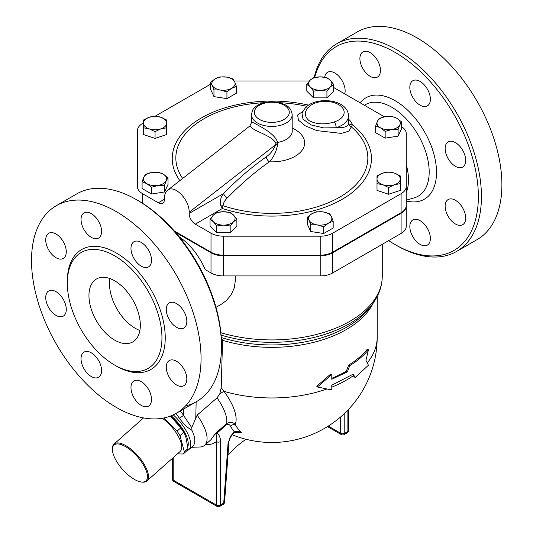 <?xml version="1.0" encoding="UTF-8"?>
<svg xmlns="http://www.w3.org/2000/svg" width="533" height="533" viewBox="0 0 533 533"><rect width="100%" height="100%" fill="white"/><g stroke="black" fill="none" stroke-linecap="round" stroke-linejoin="round"><path stroke-width="0.8" d="M134.309 479.367A23.978 9.787 48.4 0 1 112.416 449.852A23.978 9.787 48.4 0 1 137.241 456.495A23.978 9.787 48.4 0 1 140.872 481.939A23.978 9.787 48.4 0 1 134.309 479.367M140.872 481.939L141.698 482.072A24.705 10.087 -131.6 0 0 146.808 481.033A24.705 10.087 -131.6 0 0 137.96 455.862A24.705 10.087 -131.6 0 0 114.029 444.069A24.705 10.087 -131.6 0 0 112.383 449.013L112.416 449.852M162.325 418.258A24.705 10.087 48.4 0 1 180.054 451.551L146.808 481.033M170.547 416.02A25.431 10.38 48.4 0 1 185.311 435.368L183.672 432.423A28.695 11.713 -131.6 0 0 180.754 427.886L170.44 416.06M163.758 417.992L177.076 431.144A28.695 11.713 48.4 0 1 179.994 435.681L184.318 451.811A28.695 11.713 48.4 0 1 183.205 454.023L186.883 450.765A28.695 11.713 -131.6 0 0 187.996 448.553L185.644 436.141M183.205 454.023L177.416 453.889M180.754 427.886L177.076 431.144M183.672 432.423L179.994 435.681M187.996 448.553L184.318 451.811M171.193 415.767A26.883 10.973 48.4 0 1 187.902 446.474M313.511 91.123L310.153 86.919A11.626 6.709 0 0 0 320.22 90.277L313.511 91.123L313.511 97.865L306.795 91.156L306.795 84.407L310.153 80.21A11.626 6.709 0 0 0 310.153 86.919L306.795 84.407M330.287 86.919L326.929 91.123L320.22 90.277A11.626 6.709 0 0 0 330.287 86.919A11.626 6.709 0 0 0 330.287 80.21L333.645 84.407L330.287 86.919M320.22 76.852L326.929 77.698L330.287 80.21A11.626 6.709 0 0 0 320.22 76.852A11.626 6.709 0 0 0 310.153 80.21L313.511 77.698L320.22 76.852M375.672 125.915L377.404 121.324A11.626 6.709 0 0 0 380.415 127.807L375.672 125.915L375.672 132.664L385.159 138.14L385.159 131.398L380.415 127.807A11.626 6.709 0 0 0 391.642 129.546L385.159 131.398M399.863 124.802L398.124 129.392L391.642 129.546A11.626 6.709 0 0 0 399.863 124.802A11.626 6.709 0 0 0 396.852 118.319L401.602 121.904L399.863 124.802M379.143 118.433L385.625 116.58A11.626 6.709 0 0 0 377.404 121.324L379.143 118.433M385.625 116.58L392.108 116.427L396.852 118.319A11.626 6.709 0 0 0 385.625 116.58M377.011 175.897L382.821 173.112A11.626 6.709 0 0 0 377.011 178.921L377.011 175.897M382.821 184.738L377.011 183.645L377.011 178.921A11.626 6.709 0 0 0 382.821 184.738A11.626 6.709 0 0 0 394.447 184.738L388.637 187.523L382.821 184.738M388.637 172.019L394.447 173.112A11.626 6.709 0 0 0 382.821 173.112L388.637 172.019M400.256 178.921L400.256 183.645L394.447 184.738A11.626 6.709 0 0 0 400.256 178.921A11.626 6.709 0 0 0 394.447 173.112L400.256 175.897L400.256 178.921M316.742 211.788L323.225 211.941A11.626 6.709 0 0 0 311.998 213.68L316.742 211.788M308.993 220.162L307.255 217.264L311.998 213.68A11.626 6.709 0 0 0 308.993 220.162A11.626 6.709 0 0 0 317.208 224.906L310.726 224.753L308.993 220.162M329.707 213.793L331.446 216.684A11.626 6.709 0 0 0 323.225 211.941L329.707 213.793M328.441 223.167L323.691 226.758L317.208 224.906A11.626 6.709 0 0 0 328.441 223.167A11.626 6.709 0 0 0 331.446 216.684L333.185 221.275L328.441 223.167M230.176 212.56L233.534 215.066A11.626 6.709 0 0 0 223.467 211.708L230.176 212.56M213.4 215.066L216.751 212.56L223.467 211.708A11.626 6.709 0 0 0 213.4 215.066A11.626 6.709 0 0 0 213.4 221.775L210.042 219.27L213.4 215.066M236.885 219.27L233.534 221.775A11.626 6.709 0 0 0 233.534 215.066L236.885 219.27L236.885 226.012L230.176 232.728L216.751 232.728L216.751 225.979L213.4 221.775A11.626 6.709 0 0 0 223.467 225.133L216.751 225.979M233.534 221.775L230.176 225.979L223.467 225.133A11.626 6.709 0 0 0 233.534 221.775M168.015 177.762L166.276 180.66A11.626 6.709 0 0 0 163.271 174.178L168.015 177.762L168.015 184.511L164.537 191.993L164.537 185.251L158.054 185.404A11.626 6.709 0 0 0 166.276 180.66L164.537 185.251M152.038 172.439L158.521 172.286L163.271 174.178A11.626 6.709 0 0 0 152.038 172.439A11.626 6.709 0 0 0 143.817 177.183L145.556 174.291L152.038 172.439M146.828 183.665L142.084 181.773L143.817 177.183A11.626 6.709 0 0 0 146.828 183.665A11.626 6.709 0 0 0 158.054 185.404L151.572 187.256L146.828 183.665M166.676 126.781L166.676 127.787L160.859 128.873A11.626 6.709 0 0 0 166.676 123.063L166.676 134.529L155.05 138.407L155.05 131.658L149.233 128.873A11.626 6.709 0 0 0 160.859 128.873L155.05 131.658M160.859 117.247L166.676 120.032L166.676 123.063A11.626 6.709 0 0 0 160.859 117.247A11.626 6.709 0 0 0 149.233 117.247L155.05 116.161L160.859 117.247M143.424 123.063L143.424 120.032L149.233 117.247A11.626 6.709 0 0 0 143.424 123.063A11.626 6.709 0 0 0 149.233 128.873L143.424 127.787L143.424 123.063M326.929 91.123L326.929 97.865L333.645 91.156L333.645 84.407M398.124 129.392L398.124 136.135L401.602 128.646L401.602 121.904M398.124 136.135L385.159 138.14M388.637 187.523L388.637 194.265L400.256 190.388L400.256 182.639M388.637 194.265L377.011 190.388L377.011 182.639M333.185 221.275L333.185 228.024L323.691 233.501L323.691 226.758M323.691 233.501L310.726 231.495L310.726 224.753M310.726 231.495L307.255 224.007L307.255 217.264M230.176 232.728L230.176 225.979M216.751 232.728L210.042 226.012L210.042 219.27M164.537 191.993L151.572 193.999L142.084 188.522L142.084 181.773M151.572 193.999L151.572 187.256M155.05 138.407L143.424 134.529L143.424 126.781M326.929 97.865L313.511 97.865M226.938 91.896L220.455 90.044A11.626 6.709 0 0 0 231.682 88.305L226.938 91.896L226.938 98.638L213.973 96.633L213.973 89.89L212.234 85.3A11.626 6.709 0 0 0 220.455 90.044L213.973 89.89M234.693 81.822L236.432 86.413L231.682 88.305A11.626 6.709 0 0 0 234.693 81.822A11.626 6.709 0 0 0 226.472 77.078L232.954 78.931L234.693 81.822M215.245 78.817L219.989 76.925L226.472 77.078A11.626 6.709 0 0 0 215.245 78.817A11.626 6.709 0 0 0 212.234 85.3L210.502 82.402L215.245 78.817M213.973 96.633L210.502 89.151L210.502 82.402M226.938 98.638L236.432 93.162L236.432 86.413M401.089 213.28A17.616 10.167 0 0 0 406.246 206.091L406.246 226.259A17.616 10.167 180 0 1 401.089 233.454L401.089 213.28L332.672 252.782A17.616 10.167 0 0 1 320.22 255.76L223.467 255.76A17.616 10.167 0 0 1 211.008 252.782L175.384 232.215M179.434 237.045A47.95 27.683 60 0 1 205.218 269.611L211.008 272.949A17.616 10.167 180 0 0 223.467 275.927L320.22 275.927A17.616 10.167 180 0 0 332.672 272.949L401.089 233.454M158.308 202.78A8.721 5.037 -120 0 0 162.665 203.213A8.721 5.037 -120 0 0 164.47 199.222L158.308 202.78L142.591 193.706A17.616 10.167 180 0 1 137.434 186.517L137.434 150.233M174.338 231.016L211.008 252.189A17.616 10.167 0 0 0 223.467 255.167L320.22 255.167A17.616 10.167 0 0 0 332.672 252.189L401.089 212.687A17.616 10.167 0 0 0 406.246 205.498L406.246 206.091M251.496 122.637L249.85 126.035L251.623 127.627C255.813 131.818 272.756 136.128 275.861 143.317A4.357 2.652 168.2 0 1 277.646 142.424C274.728 132.93 258.925 126.108 253.955 122.83L251.496 122.637L251.496 114.688A20.341 11.746 0 0 0 257.459 122.99A20.341 11.746 0 0 0 279.625 125.541A20.341 11.746 0 0 0 292.184 114.688C290.911 105.9 285.048 104.341 277.873 102.276C266.56 100.964 258.545 103.056 253.821 108.559C252.948 108.965 252.176 111.004 251.496 114.688M305.382 107.806A4.357 3.145 42.6 0 1 308.587 107.2A18.888 10.907 180 0 1 338.628 104.601A18.888 10.907 180 0 1 334.131 121.944A4.357 1.672 72.9 0 1 336.176 127.727A23.252 13.425 0 0 0 348.515 115.874C347.789 98.718 315.783 96.113 305.382 107.806L301.984 112.936L302.971 119.185L311.159 124.935L323.758 127.913L336.176 127.727C344.438 127.973 348.542 126.461 348.489 123.19M302.651 111.557L297.601 115.041L298.467 120.218L305.429 125.901L316.862 130.618L341.267 133.397L348.982 131.131L351.354 126.887A4.357 4.037 -7.4 0 1 348.522 123.623L348.515 115.874M348.515 123.143A4.357 3.498 161.7 0 0 352.393 124.755A27.609 15.937 0 0 0 348.515 119.145M227.411 197.89A4.357 1.426 44.2 0 1 223.5 193.612C220.742 196.917 219.843 200.988 220.809 205.831A4.357 2.478 -8.3 0 0 223.001 205.671A96.007 55.432 180 0 0 341.773 195.924A96.007 55.432 180 0 0 351.354 126.887L352.393 124.755A99.604 57.511 0 0 1 346.01 196.97A99.604 57.511 0 0 1 222.374 208.503L223.001 205.671C223.414 202.78 224.886 200.188 227.411 197.89A231.502 133.656 -60 0 1 269.372 161.805C273.456 157.588 276.201 151.885 277.593 144.696L277.646 142.424A20.341 11.746 180 0 0 292.184 131.165L292.184 114.688M220.809 205.831L222.374 208.503L195.298 224.133A8.721 5.037 -120 0 1 189.128 213.453L189.128 212.267C189.648 199.702 174.244 184.098 167.469 190.314C165.51 191.913 164.51 194.485 164.47 198.036L164.47 199.222M401.602 126.734A17.436 10.067 180 0 1 406.246 133.576L406.246 186.517A17.616 10.167 180 0 1 401.089 193.706L332.672 233.207A17.616 10.167 180 0 1 320.22 236.186L223.467 236.186A17.616 10.167 180 0 1 211.008 233.207L195.298 224.133M333.645 87.492L384.406 116.8M234.28 80.983L309.413 80.983M137.434 186.517L137.434 130.658A17.616 10.167 180 0 1 142.591 123.463L143.424 122.983M155.223 116.174L210.502 84.261M275.861 143.317L275.708 144.656A4.357 1.466 -164.6 0 1 277.593 144.696M189.128 212.267L275.708 144.656C273.556 149.886 270.404 153.95 266.24 156.855A4.357 2.232 -125.1 0 0 269.372 161.805A32.819 18.948 0 0 0 302.418 149.8A32.819 18.948 0 0 0 292.184 128.04M406.246 205.498L406.246 186.517M352.593 374.532L354.139 376.891L355.271 377.417L368.443 365.218L365.958 360.355L368.443 349.795C363.639 355.658 357.403 360.954 349.728 365.685L347.363 371.841L331.779 379.276L331.779 374.532L317.388 386.985L331.779 389.956L331.779 385.212L353.106 374.186L355.271 377.417M331.779 378.263A105.347 60.822 0 0 0 346.33 371.248L348.669 365.112A105.347 60.822 0 0 0 367.13 349.435L368.443 349.795M331.779 374.532L330.966 373.84L316.769 386.225L317.388 386.985M346.33 371.248L347.363 371.841M348.669 365.112L349.728 365.685M221.215 336.756L222.567 340.287L221.215 387.618L219.783 393.92L217.038 397.885L197.137 415.14L191.727 427.599L191.96 430.378C187.456 427.726 183.265 423.675 179.401 418.225A4.124 0.36 146.5 0 0 183.519 415.354L180.294 410.963M234.846 432.43A75.006 46.917 -115.5 0 0 241.342 432.51A98.905 57.104 -60 0 1 235.113 424.481A41.601 16.983 -131.6 0 0 223.993 391.329L221.215 387.618M186.95 450.678A29.062 11.866 -131.6 0 0 188.769 449.652A29.062 11.866 -131.6 0 0 173.272 414.861M175.957 413.468L179.401 418.225M188.769 449.652L192.866 446.014A29.062 11.866 -131.6 0 0 191.96 430.378M246.053 439.285A72.655 41.947 120 0 0 227.977 455.129M237.265 431.923L241.342 432.51C238.691 431.23 236.352 430.984 234.327 431.77L230.456 436.3L230.909 436.58L234.027 432.903A2.905 1.399 -127.1 0 0 234.327 431.77A102.996 59.463 120 0 1 230.516 426.313A4.357 3.385 -30.5 0 1 235.113 424.481C233.161 422.029 230.316 421.736 226.585 423.588A4.357 1.779 -131.6 0 0 226.658 424.568C228.484 423.962 229.763 424.541 230.516 426.313M228.884 442.696A2.905 1.526 -175.8 0 1 228.884 442.703L228.884 442.703A2.905 1.526 -175.8 0 1 228.037 443.676L223.72 503.139A2.905 1.526 4.2 0 0 224.566 502.166L228.884 442.703C228.85 441.197 229.523 439.159 230.909 436.58M220.469 441.63A2.905 1.679 180 0 1 216.358 441.63L216.358 505.017A2.905 1.679 0 0 0 220.469 505.017L220.469 441.63C220.475 437.553 219.276 434.761 216.878 433.249A2.905 2.352 106.9 0 1 215.985 434.382C216.958 436.201 217.084 438.619 216.358 441.63C213.333 443.956 209.709 444.922 205.491 444.529M226.658 424.568L216.878 433.249L215.252 433.635L215.985 434.382M217.038 397.885A36.324 14.831 48.4 0 1 226.585 423.588L215.252 433.635L211.028 439.618M191.414 447.3L199.828 447.007A36.324 14.831 -131.6 0 0 204.639 445.288A36.324 14.831 -131.6 0 0 197.137 415.14M326.776 389.037A105.347 60.822 180 0 1 223.993 391.329A8.721 1.686 -36.5 0 0 219.783 393.92M221.495 346.63L221.495 344.851A117.7 67.951 -120 0 0 138.274 200.701L136.728 199.815A119.878 69.21 60 0 1 221.495 346.63A119.878 69.21 60 0 1 196.67 401.509A119.878 69.21 60 0 1 185.564 405.893M139.893 330.453A36.324 20.974 60 0 1 109.938 278.572M114.642 280.784A36.324 20.974 60 0 1 138.367 312.798A36.324 20.974 60 0 1 132.804 341.906A36.324 20.974 60 0 1 96.48 320.933A36.324 20.974 60 0 1 96.473 278.986A36.324 20.974 60 0 1 114.642 280.784M169.294 319.66A14.531 8.388 60 0 1 169.294 302.884A14.531 8.388 60 0 1 183.825 311.272A14.531 8.388 60 0 1 183.825 328.048A14.531 8.388 60 0 1 169.294 319.66M166.289 367.197A14.531 8.388 60 0 1 169.294 360.548A14.531 8.388 60 0 1 183.825 368.936A14.531 8.388 60 0 1 183.825 385.712A14.531 8.388 60 0 1 172.632 381.821A14.531 8.388 60 0 1 166.289 367.197M133.983 380.928L133.983 380.928A14.531 8.388 60 0 1 148.514 389.323A14.531 8.388 60 0 1 148.514 406.099A14.531 8.388 60 0 1 133.983 397.711A14.531 8.388 60 0 1 133.983 380.928L133.983 380.928M91.316 352.819A14.531 8.388 60 0 1 100.81 365.625A14.531 8.388 60 0 1 98.578 377.271A14.531 8.388 60 0 1 84.047 368.883A14.531 8.388 60 0 1 84.047 352.1A14.531 8.388 60 0 1 91.316 352.819M63.274 299.333A14.531 8.388 60 0 1 63.274 316.109A14.531 8.388 60 0 1 48.743 307.721A14.531 8.388 60 0 1 48.743 290.945A14.531 8.388 60 0 1 63.274 299.333M66.279 251.796A14.531 8.388 60 0 1 63.274 258.452A14.531 8.388 60 0 1 48.743 250.057A14.531 8.388 60 0 1 48.743 233.281A14.531 8.388 60 0 1 59.936 237.172A14.531 8.388 60 0 1 66.279 251.796M98.578 238.064L98.578 238.064A14.531 8.388 60 0 1 84.047 229.676A14.531 8.388 60 0 1 84.047 212.894A14.531 8.388 60 0 1 98.578 221.282A14.531 8.388 60 0 1 98.578 238.064M141.252 266.174A14.531 8.388 60 0 1 131.758 253.368A14.531 8.388 60 0 1 133.983 241.722A14.531 8.388 60 0 1 148.514 250.117A14.531 8.388 60 0 1 148.514 266.893A14.531 8.388 60 0 1 141.252 266.174M56.345 205.678A119.878 69.21 60 0 1 116.281 211.614A119.878 69.21 60 0 1 194.598 317.248A119.878 69.21 60 0 1 176.23 413.308A119.878 69.21 60 0 1 56.345 344.111A119.878 69.21 60 0 1 56.345 205.678L76.792 193.872A119.878 69.21 60 0 1 136.728 199.815L138.274 200.701M114.642 255.813A66.911 38.636 -120 0 0 81.183 252.495A66.911 38.636 -120 0 0 81.183 329.767A66.911 38.636 -120 0 0 148.101 368.396A66.911 38.636 -120 0 0 158.354 314.776A66.911 38.636 -120 0 0 114.642 255.813M448.153 158.667A14.531 8.388 60 0 1 448.153 141.891A14.531 8.388 60 0 1 462.677 150.279A14.531 8.388 60 0 1 462.677 167.056A14.531 8.388 60 0 1 448.153 158.667M445.142 206.204A14.531 8.388 60 0 1 448.153 199.549A14.531 8.388 60 0 1 462.684 207.937A14.531 8.388 60 0 1 462.677 224.719A14.531 8.388 60 0 1 451.484 220.822A14.531 8.388 60 0 1 445.142 206.204M412.842 219.936L412.842 219.936A14.531 8.388 60 0 1 427.373 228.324A14.531 8.388 60 0 1 427.373 245.107A14.531 8.388 60 0 1 412.842 236.712A14.531 8.388 60 0 1 412.842 219.936M324.697 77.245A14.531 8.388 60 0 1 327.595 72.288A14.531 8.388 60 0 1 338.795 76.179A14.531 8.388 60 0 1 345.137 90.803A14.531 8.388 60 0 1 344.724 93.888M377.437 77.065L377.437 77.065A14.531 8.388 60 0 1 362.906 68.677A14.531 8.388 60 0 1 362.906 51.901A14.531 8.388 60 0 1 377.437 60.289A14.531 8.388 60 0 1 377.437 77.065L377.437 77.065M420.104 105.181A14.531 8.388 60 0 1 410.61 92.376A14.531 8.388 60 0 1 412.842 80.73A14.531 8.388 60 0 1 427.373 89.118A14.531 8.388 60 0 1 427.373 105.9A14.531 8.388 60 0 1 420.104 105.181M314.69 77.438A117.7 67.951 60 0 1 395.14 52.401A117.7 67.951 60 0 1 478.361 196.55A117.7 67.951 60 0 1 395.133 244.6A117.7 67.951 60 0 1 388.704 240.603M395.133 244.6L396.679 245.493A119.878 69.21 -120 0 0 456.614 251.429A119.878 69.21 -120 0 0 474.99 155.369A119.878 69.21 -120 0 0 396.679 49.736A119.878 69.21 -120 0 0 336.743 43.793A119.878 69.21 -120 0 0 314.17 77.552M456.614 251.429L477.062 239.623A119.878 69.21 -120 0 0 495.437 143.564A119.878 69.21 -120 0 0 417.126 37.93A119.878 69.21 -120 0 0 357.19 31.993L336.743 43.793M406.246 164.637A47.95 27.683 60 0 1 406.246 192.653M191.727 427.599L183.519 415.354L183.658 409.018M235.16 275.927L235.406 280.058L234.28 287.9L230.862 295.302L225.899 300.978L221.422 304.163M259.511 119.432A17.436 10.067 180 0 1 267.326 102.589A17.436 10.067 180 0 1 288.686 114.921A17.436 10.067 180 0 1 259.511 119.432M334.131 121.944C324.997 124.869 316.635 124.442 309.053 120.665C304.236 116.321 304.077 111.83 308.587 107.2M308.547 105.128A99.604 57.511 0 0 0 200.841 118.253A99.604 57.511 0 0 0 179.854 180.647M182.652 178.462A96.007 55.432 180 0 1 263.888 102.709M279.792 102.709A96.007 55.432 180 0 1 306.908 106.353M266.24 156.855A235.846 136.162 120 0 0 223.5 193.612L189.128 213.453M142.591 203.326L142.591 193.706M401.089 212.687L401.089 193.706M332.672 252.189L332.672 233.207M320.22 255.167L320.22 236.186M223.467 255.167L223.467 236.186M211.008 252.189L211.008 233.207M353.346 375.678A105.347 60.822 180 0 1 331.779 387.158M377.191 296.461L377.191 337.142A105.347 60.822 180 0 1 367.284 362.893M222.567 340.287A105.347 60.822 0 0 0 373.38 302.731M340.68 416.886L340.68 433.242A2.905 1.679 0 0 0 344.791 433.242L344.791 413.142M327.475 426.6L341.287 434.575A2.905 1.679 -60 0 1 340.68 433.242L328.288 426.087M344.191 434.575A2.905 1.679 -120 0 0 344.791 433.242L347.876 431.464A2.905 1.679 60 0 1 347.269 432.796L344.191 434.575A2.905 2.905 0 0 1 341.287 434.575M347.876 410.057L347.876 431.464A2.905 1.679 0 0 0 348.722 430.278L348.722 409.164M223.12 504.471L219.869 506.35A2.905 1.679 -120 0 0 220.469 505.017L223.72 503.139A2.905 1.679 60 0 1 223.12 504.471A2.905 2.905 0 0 0 224.566 502.166M230.456 436.3L228.037 443.676M172.352 458.38L172.352 478.92A2.905 1.679 0 0 0 173.205 480.106A2.905 1.679 120 0 0 173.805 481.432L216.958 506.35A2.905 1.679 -60 0 1 216.358 505.017L173.205 480.106L173.205 457.62M115.454 365.545A69.237 39.975 -120 0 0 165.243 338.242A69.237 39.975 -120 0 0 116.281 252.962A69.237 39.975 -120 0 0 67.331 282.19M406.246 200.948A58.53 33.792 -120 0 0 436.141 165.703A58.53 33.792 -120 0 0 395.14 100.717A58.53 33.792 -120 0 0 360.141 102.789M364.439 105.267A52.827 30.501 60 0 1 391.835 107.273A52.827 30.501 60 0 1 427.273 157.228A52.827 30.501 60 0 1 414.248 197.856L406.246 200.168M195.764 419.111L196.144 401.809M221.088 335.117A109.458 63.194 0 0 0 371.761 304.923L368.896 308.62A106.32 61.382 180 0 1 221.935 337.762M382.274 244.314L382.274 276.161A110.431 63.76 180 0 1 220.869 332.719M223.467 275.927L223.467 255.76M211.008 272.949L211.008 252.782M332.672 272.949L332.672 252.782M320.22 275.927L320.22 255.76M143.524 417.912L114.029 444.069M292.351 132.077L292.184 131.165M249.857 125.975L167.469 190.314M347.269 432.796A2.905 2.905 0 0 0 348.722 430.278M232.175 434.735A105.347 105.347 0 0 0 377.191 337.142M237.272 431.923L234.027 432.903M216.958 506.35A2.905 2.905 0 0 0 219.869 506.35M172.352 478.92A2.905 2.905 0 0 0 173.805 481.432M211.088 439.565L204.639 445.288M176.223 413.315L196.67 401.509M215.992 307.301L221.501 304.116M371.761 304.923C378.663 296.028 382.168 286.441 382.274 276.161"/></g></svg>
